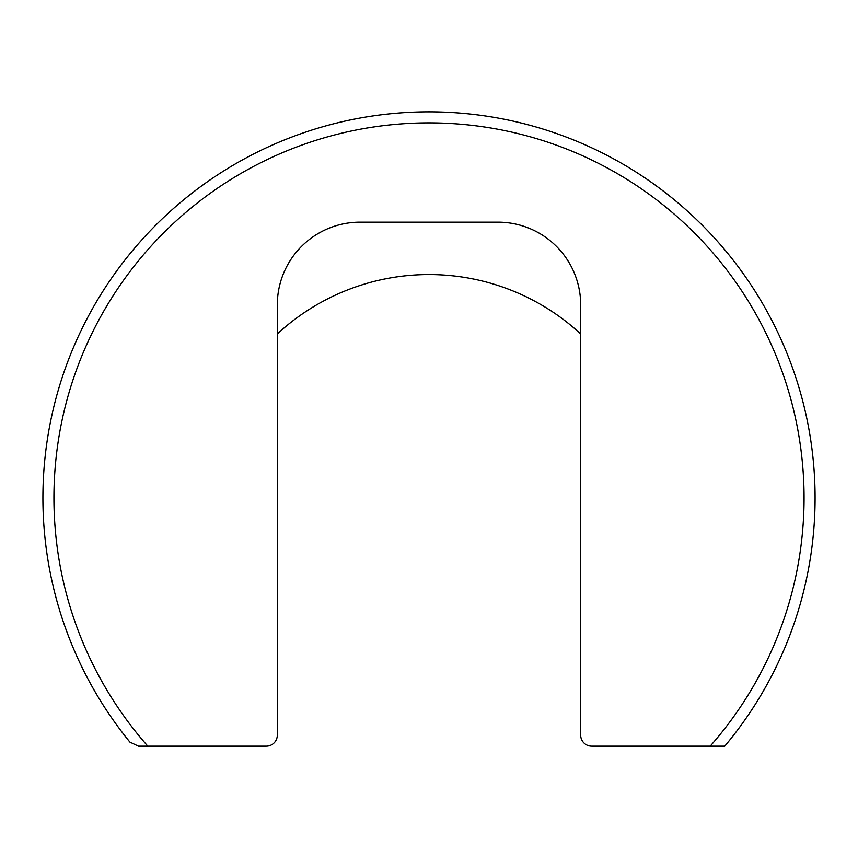 <?xml version="1.0" encoding="UTF-8"?>
<svg xmlns="http://www.w3.org/2000/svg" width="858" height="858" viewBox="0 0 858 858"><rect width="100%" height="100%" fill="white"/><g stroke="black" fill="none" stroke-linecap="round" stroke-linejoin="round"><path stroke-width="1.29" d="M710.188 746.149A375.064 375.064 0 0 0 429 122.876A375.064 375.064 0 0 0 147.812 746.149L138.438 746.149L129.901 742.095A386.1 386.1 0 0 1 429 111.851A386.1 386.1 0 0 1 724.742 746.149L591.709 746.149A11.036 11.036 0 0 1 580.684 735.124L580.684 304.901A82.733 82.733 0 0 0 497.951 222.158L360.049 222.158A82.733 82.733 0 0 0 277.316 304.901L277.316 735.124A11.036 11.036 0 0 1 266.291 746.149L147.812 746.149M277.316 333.955A223.391 223.391 0 0 1 580.684 333.955"/></g></svg>

